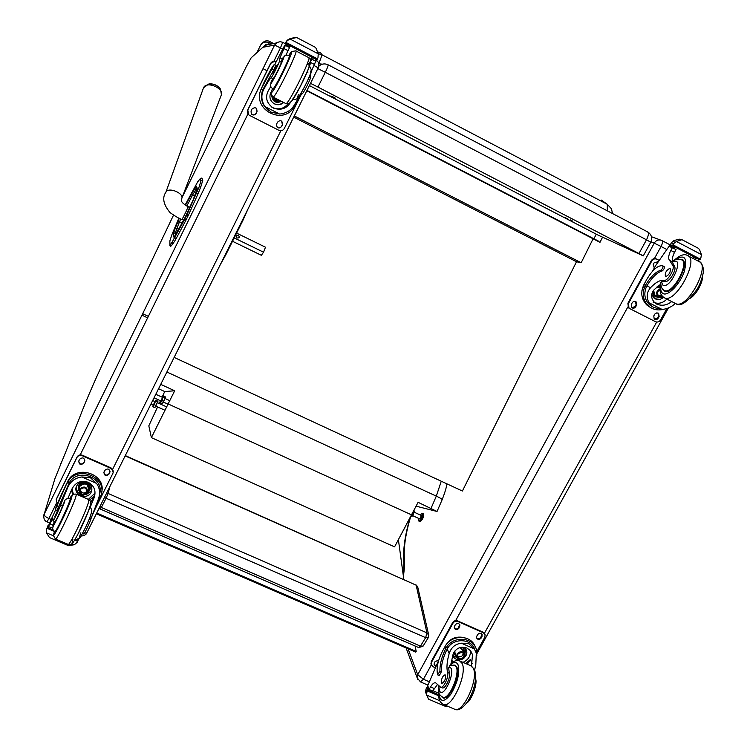 <?xml version="1.0" encoding="UTF-8"?>
<svg xmlns="http://www.w3.org/2000/svg" width="747" height="747" viewBox="0 0 747 747"><rect width="100%" height="100%" fill="white"/><g stroke="black" fill="none" stroke-linecap="round" stroke-linejoin="round"><path stroke-width="1.12" d="M405.537 526.271L401.746 533.386M160.726 384.378L174.677 390.774L151.389 437.639L148.821 425.827L157.589 406.928M159.186 403.501L160.465 400.747M162.118 397.18L164.723 391.549L174.677 390.774M158.56 388.729L164.723 391.549M151.389 437.639L394.575 546.851L418.105 502.32L437.032 511.471L416.219 506.205M437.07 511.406L442.14 499.706C442.373 499.257 440.431 498.062 436.323 496.129L431.075 508.259M166.88 372.015L436.323 496.129L441.253 481.217M411.606 514.879L168.178 403.959M153.359 405.005L154.965 401.578M153.2 404.939L152.827 406.303L153.387 405.63L154.806 402.82L155.647 400.523L154.797 401.503M157.916 401.456L154.974 407.479M152.939 406.826L154.778 407.657L157.906 401.251L155.852 400.121L154.265 404.622L152.939 406.826L152.808 406.228M155.778 401.214L157.608 402.054M154.265 404.622L156.104 405.462M160.894 400.943L162.557 397.376M160.717 400.859L160.344 402.288L160.941 401.578L162.416 398.665L163.276 396.274L162.379 397.301M165.638 397.264L162.594 403.492M160.465 402.829L162.37 403.697L165.619 397.049L163.481 395.863L161.856 400.532L160.465 402.829L160.316 402.203M163.425 396.993L165.33 397.862M161.856 400.532L163.77 401.4M418.712 520.808L419.086 521.303C421.915 519.146 423.054 516.466 422.503 513.273L421.98 513.348M420.374 515.019L421.99 513.348C424.716 512.349 420.113 523.199 418.768 520.939L418.852 518.474M422.597 513.31L423.381 513.787C423.558 516.765 422.457 519.361 420.085 521.546L419.599 521.537M420.225 521.49L420.57 521.341C422.718 519.352 423.717 517.008 423.558 514.3L423.521 514.207M413.633 511.2L414.286 511.499L413.026 515L414.286 511.499L414.034 510.453M410.626 516.728L412.316 516.084M411.849 514.459L413.026 515M99.883 506.671L101.331 507.474L106.093 498.23L104.533 497.334M106.634 493.104L108.11 493.45L109.809 486.727M428.199 637.807L423.119 646.071L420.43 646.146L425.65 637.658L106.093 498.23L108.11 493.45L426.948 632.858L425.65 637.658L428.208 637.798L428.787 635.398L426.948 632.858L416.126 585.172L417.862 587.581L428.573 634.436M100.154 509.277L101.331 507.474L420.43 646.146L418.619 647.546M125.3 455.595L416.126 585.172L125.151 455.885M596.246 234.166L593.94 238.797L599.99 242.345L306.802 90.789M600 242.327L602.474 237.35M593.94 238.797L306.98 90.434M593.099 238.779L581.175 262.739L576.507 261.758L462.402 491.022L174.144 357.411M581.175 262.739L294.299 115.916M576.507 261.758L293.711 117.102M328.157 64.83L647.546 231.859C648.956 232.915 648.601 235.566 646.491 239.796L650.758 242.233C652.523 238.153 651.627 234.81 648.097 232.177M318.745 66.315C321.555 63.756 324.674 63.252 328.101 64.802C328.409 65.306 327.475 67.809 325.29 72.3L646.491 239.796L638.984 253.513L643.288 255.876L598.076 235.109L309.398 85.578M317.83 68.621L325.29 72.3L317.933 87.063L638.984 253.513M330.491 96.046L333.377 97.54L330.491 96.046M565.077 217.582L567.813 218.992L565.077 217.582M570.185 219.842L572.958 221.271L570.185 219.842M332.527 96.699L335.459 98.221L332.527 96.699M310.509 83.347L317.933 87.063M403.819 579.373L398.394 539.67M96.354 513.768L415.78 652.131L416.21 651.431L96.736 512.993M416.21 651.431L415.099 646.024M200.934 180.97L202.764 180.354L202.007 178.122L200.215 178.729L200.934 180.97L199.104 186.965L186.918 214.8L172.127 242.159C170.652 244.474 169.914 245.268 169.896 244.512L169.868 240.889L171.969 234.521L178.897 218.077M313.964 65.437L318.203 67.874L86.969 532.62L84.243 533.339M49.526 522.919L47.014 521.836L48.919 518.493C45.707 517.064 44.129 515.635 44.194 514.197L43.662 516.065M44.176 514.216L54.876 478.762L77.744 422.326M60.666 463.299L60.479 463.775M403.427 576.525L404.435 567.599L403.828 569.345M420.374 681.871L423.437 679.266L417.713 674.7L408.058 648.788M450.039 665.586L448.658 667.659L449.292 673.224L447.584 672.487C446.398 667.734 446.93 661.403 449.18 653.494C451.188 647.434 455.25 643.998 461.357 643.195L468.313 643.382L474.364 648.891L461.357 643.195M474.364 648.891L476.315 653.121L475.783 665.073L474.644 669.788M471.506 666.063L472.487 654.643L470.423 650.637L466.875 647.994C460.199 645.978 455.521 648.34 452.813 655.072L450.777 665.334M475.045 646.444C470.974 634.483 450.973 634.492 445.035 646.519L442.644 650.861C437.733 660.637 436.08 668.612 437.677 674.774L439.946 671.217C439.75 664.326 441.72 656.716 445.847 648.387L445.035 646.519M437.938 675.045L439.301 675.633L441.318 671.805C441.113 664.914 443.074 657.304 447.201 648.975L447.836 647.892L446.482 647.294L445.847 648.387M446.482 647.294C453.494 635.417 473.822 637.219 476.474 649.899L476.791 655.614M437.219 684.85L432.737 691.04L429.105 689.49L428.899 690.331L427.452 686.269L438.704 660.245M439.796 700.714L426.677 695.112L426.444 693.655L427.667 690.051L426.696 687.585L425.426 690.938L426.817 695.728M426.677 695.112L428.517 699.145M445.315 706.307L448.648 706.671M447.836 647.892C454.027 637.621 471.525 638.638 474.7 649.404M467.277 664.195L470.33 659.564L465.717 663.513M452.551 662.328L451.375 661.076M470.339 650.544C470.797 655.941 468.35 659.872 463.009 662.337M453.429 661.739L451.524 660.311M464.12 647.229L466.67 650.861L466.856 652.42L466.063 655.53L464.335 657.715M460.124 659.648C456.52 659.937 454.036 658.555 452.682 655.511M465.755 648.835L464.914 654.12M457.033 657.733L452.757 655.268M438.61 693.151L432.915 690.714M447.584 672.487C449.078 676.735 443.485 688.538 440.618 687.175L435.716 682.889M442.252 687.875L440.534 687.137M429.105 689.49L430.543 686.96C432.401 683.897 434.044 682.506 435.482 682.786M428.899 690.331L429.59 690.807M432.737 691.04L431.589 691.666M427.508 686.67L427.788 687.417M444.754 647.014C449.115 638.676 455.847 635.604 464.961 637.817M431.206 664.681L431.252 661.571L452.645 622.596C453.877 620.785 455.521 620.215 457.556 620.878L483.02 632.111L484.71 633.886M434.941 667.566L433.017 666.744L431.159 664.457L431.523 662.253L452.943 623.241C454.176 621.42 455.819 620.85 457.864 621.513L483.346 632.765L485.111 634.763L484.794 637.275L476.819 651.673M476.782 636.173L477.641 634.614C479.415 632.737 480.947 632.802 482.226 634.81L481.143 638.087C479.35 639.964 477.819 639.89 476.549 637.873L476.782 636.173M454.465 626.341L455.325 624.781C457.155 622.877 458.695 622.97 459.956 625.052L458.863 628.283C457.024 630.179 455.483 630.085 454.232 627.984L454.465 626.341M435.604 666.165L434.082 664.513L434.334 662.991L435.193 661.44L438.676 660.311M481.88 634.119L480.816 637.434C479.462 639.077 478.052 639.236 476.567 637.91M459.629 624.343L458.555 627.639C457.173 629.31 455.735 629.45 454.241 628.059M435.875 665.586L434.091 664.55M457.397 655.997C460.516 657.556 462.496 656.641 463.364 653.261M457.808 654.325L457.472 656.557C460.666 659.946 462.907 659.33 464.204 654.699C462.477 651.832 460.348 651.701 457.808 654.325M457.622 654.344C457.566 659.377 459.75 660.329 464.186 657.211C464.251 652.178 462.057 651.225 457.622 654.344M457.388 654.251C457.332 659.62 459.676 660.637 464.419 657.313C464.485 651.935 462.141 650.917 457.388 654.251M457.08 654.008L456.66 656.772C457.603 661.814 466.427 659.386 465.017 654.475C462.869 650.908 460.217 650.758 457.08 654.008M453.158 665.157L454.932 665.119L456.809 667.034C460.946 674.616 449.143 700.854 442.924 697.875L441.206 696.288M449.292 673.224C450.796 677.482 445.203 689.276 442.336 687.912L440.973 687.352M441.384 682.926L441.888 683.477C445.063 681.227 446.136 678.313 445.109 674.737C442.532 676.035 441.29 678.771 441.384 682.926M301.069 93.198L302.199 93.786C300.873 94.486 298.286 98.156 294.449 104.813C291.367 110.201 286.437 113.283 279.658 114.067L271.068 112.115L264.737 106.438L279.658 114.067M264.737 106.438C261.245 100.397 260.955 94.626 263.868 89.108C267.585 82.347 270.003 78.556 271.114 77.744L273.085 78.762C273.906 78.603 280.723 65.101 281.358 62.346L279.387 61.319C278.724 64.074 271.917 77.585 271.114 77.744M270.694 86.587L268.042 91.255C265.017 97.838 266.772 103.441 273.318 108.054C280.769 110.603 286.437 108.81 290.303 102.684L290.303 102.684M293.674 106.037L294.383 106.401L299.622 96.559M294.383 106.401C283.804 126.14 251.814 109.893 261.058 89.295L262.617 90.098L273.691 69.985L275.951 65.297L274.298 64.485C272.739 65.876 269.284 71.936 263.943 82.646L261.058 89.295M274.7 64.644L284.71 45.287L287.959 44.54L284.71 45.287M290.153 45.856L289.322 47.425M310.481 61.917L312.526 57.379L310.435 60.012M279.387 61.319L280.013 57.752L285.429 45.259M318.241 53.812L316.074 48.266L314.832 47.042L296.736 37.546L289.808 38.909L318.241 53.812L317.979 57.752L317.008 59.648L285.821 43.345L286.25 42.551L317.456 58.873M268.668 110.631C262.02 105.196 260.003 98.352 262.617 90.098M261.655 87.978L274.373 64.475M287.548 44.559L289.855 45.763L289.192 46.818L285.643 44.969M285.363 45.362L289.547 47.547L285.905 55.185M287.875 103.992C283.627 108.885 278.528 110.08 272.58 107.559L271.731 107.082M283.729 102.498C280.909 104.925 277.8 105.374 274.41 103.861C270.302 101.256 269.032 97.624 270.582 92.973L271.46 91.433M283.374 102.311C280.573 104.729 277.473 105.178 274.093 103.674L273.719 103.469M310.36 59.723L311.779 57.108L290.312 45.884L289.453 47.5M315.57 59.144L285.391 43.363L286.297 41.459L289.808 38.909M294.916 37.406L289.248 38.965L286.297 41.459M286.783 41.421L286.25 42.551M285.391 43.363L290.312 45.884M302.199 93.786C303.226 93.739 310.098 80.349 310.547 77.501L310.836 73.785C310.705 72.814 311.91 69.714 314.431 64.466L316.093 60.19L314.814 58.583L312.535 57.388M309.267 76.848L310.547 77.501M301.125 94.664L284.318 128.484C283.001 130.594 281.18 131.201 278.874 130.305L249.694 115.477C247.584 114.123 246.968 112.274 247.845 109.921L270.974 62.963C272.384 61.179 274.13 60.731 276.213 61.609L276.231 61.618M256.202 108.166L257.005 111.676L256.09 113.535C252.803 115.944 251.123 115.085 251.057 110.967L252.019 109.006C255.315 106.746 256.977 107.633 257.005 111.676L255.997 113.451C254.802 115.187 253.326 115.458 251.59 114.254M282.515 124.684L281.6 126.523C278.724 128.914 276.988 128.241 276.399 124.516L277.52 122.144C280.302 119.753 282.049 120.379 282.749 124.002L281.479 126.43C280.368 128.073 278.958 128.391 277.258 127.373M273.673 65.082L274.999 64.055M248.574 114.636L247.771 109.837L270.591 63.42L274.821 61.179M281.61 121.089L282.394 124.59M276.539 100.033L279.359 100.257M274.887 97.96C275.858 100.089 277.464 100.92 279.723 100.443M274.504 97.764C275.55 100.425 277.436 101.387 280.153 100.658M274.168 97.586C275.269 100.705 277.38 101.788 280.489 100.836M273.785 97.39C274.933 101.013 277.286 102.218 280.825 101.004M272.804 89.743L272.898 89.743C274.747 90.07 292.665 53.448 289.864 55.063L289.378 55.465M282.133 59.106L281.358 62.346M271.254 81.162L273.085 78.762M277.426 64.587L272.888 73.85L277.426 64.587M65.101 500.004L62.468 506.064L60.526 505.224L67.809 487.259C70.657 481.199 75.344 477.772 81.862 476.978L90.294 477.622L96.568 483.412L81.862 476.978M96.568 483.412C99.911 488.295 100.462 493.674 98.202 499.556L91.078 518.427L89.733 517.848M90.07 507.577L93.982 498.146C96.391 491.134 94.467 485.849 88.211 482.282C80.891 480.032 75.438 482.338 71.852 489.192L67.893 498.417M101.564 492.609C106.989 473.906 75.708 463.672 67.613 481.638L65.204 486.54C60.143 496.988 56.781 504.767 55.138 509.884L67.529 481.815M55.119 510.052L56.669 510.715L58.686 506.587L69.303 482.758L67.772 482.086L67.137 483.253M67.772 482.086C77.539 463.906 109.081 477.819 100.556 496.391L99.267 495.831M91.199 517.951L100.556 496.391M49.181 523.946L55.465 510.201M78.631 538.989L76.549 539.922M53.597 535.851L46.519 532.835L46.613 529.231L48.032 525.468L48.667 525.739M46.519 532.835L49.442 537.532M68.416 545.618L74.383 544.722L71.908 543.667M69.303 482.758C77.791 467.155 105.178 477.856 99.482 494.421M90.592 502.964L94.365 495.663L89.668 500.21M72.543 494.719L71.619 489.715M95.046 493.085L88.361 499.388M73.355 494.15L72.001 488.855M87.306 482.226C91.367 484.458 92.703 487.688 91.283 491.899C87.623 501.004 72.067 494.635 76.689 485.905C79.154 481.936 82.693 480.713 87.306 482.226M91.872 489.715L91.479 490.695L86.045 494.813M79.499 493.487C77.156 491.703 76.129 489.406 76.399 486.586M48.032 525.468L46.613 529.231M78.239 539.651L77.193 542.303L74.383 544.722M60.526 505.224C59.527 508.632 53.513 521.173 53.046 520.827L52.925 518.455M83.281 533.844L83.627 533.956C84.299 534.385 90.284 521.901 91.078 518.427M52.626 528.092L48.415 526.56L52.888 518.437M48.415 526.56L48.928 528.11L49.647 528.269M52.514 528.316L51.907 529.24M57.192 504.234L56.268 499.285L77.072 456.977C78.314 455.054 80.069 454.465 82.329 455.222L111.06 467.911L113.236 472.113M56.118 499.818L76.941 457.463C78.192 455.53 79.948 454.951 82.207 455.707L110.976 468.406C112.956 469.49 113.619 471.077 112.974 473.15L92.833 513.675M104.001 472.02L104.832 470.33C107.857 468.07 109.52 468.752 109.818 472.375L108.922 474.196C105.887 476.455 104.225 475.764 103.945 472.132L104.001 472.02M78.809 460.936L79.658 459.209C82.796 456.968 84.448 457.706 84.607 461.422L83.776 463.121C80.639 465.39 78.986 464.662 78.809 460.936M110.014 471.581L109.015 473.691C106.55 475.895 104.832 475.465 103.842 472.412M84.841 460.666L83.888 462.626C81.311 464.867 79.584 464.373 78.706 461.17M80.05 489.612C81.647 493.599 84.037 494.084 87.24 491.059M80.032 489.649L80.004 489.696C80.359 494.841 82.674 495.793 86.932 492.544C86.587 487.474 84.28 486.512 80.032 489.649M79.724 489.63C80.013 495.121 82.487 496.204 87.147 492.861C86.857 487.361 84.383 486.288 79.724 489.63M79.462 489.518C79.78 495.392 82.422 496.54 87.399 492.973C87.1 487.1 84.448 485.942 79.462 489.518M79.201 489.285L79.182 489.341C79.612 495.737 82.478 496.914 87.772 492.871C87.334 486.596 84.476 485.401 79.201 489.285M70.115 498.772L70.601 498.361L70.573 499.528C69.359 505.149 56.193 532.863 55.11 532.06L55.026 531.388M62.468 506.064C61.478 509.473 55.465 522.013 54.979 521.658M54.727 516.691L58.845 508.035L54.727 516.691M675.353 303.487C671.562 306.942 667.174 308.941 662.178 309.482L653.793 307.493L651.477 305.868L649.04 302.778L662.178 309.482M649.04 302.778C646.146 297.297 646.65 292.282 650.553 287.707C655.754 282.254 660.189 279.826 663.859 280.414L665.586 281.311C669.041 282.543 676.558 270.507 674.718 266.651L672.982 265.755C674.812 269.602 667.295 281.647 663.859 280.414M660.74 284.112L654.223 289.593C650.572 294.057 650.786 298.473 654.867 302.843L656.8 304.132C661.982 306.186 666.95 305.327 671.684 301.555M663.215 309.389C657.668 310.668 652.794 309.575 648.601 306.111C643.083 300.668 641.85 294.085 644.913 286.344L645.539 285.139C650.637 276.707 655.698 271.759 660.703 270.274C662.57 268.883 663.271 267.417 662.794 265.857L662.468 265.736C657.668 265.306 652.402 269.938 646.65 279.611L644.035 284.374C640.244 292.441 641.271 299.407 647.107 305.28L650.497 307.521M652.561 271.18L655.549 265.745L669.051 246.333L676.044 249.489L674.504 252.374C672.589 256.212 671.945 259.19 672.58 261.31M674.354 246.725L673.29 248.051M695.606 259.76L695.821 257.79L693.888 256.996M669.779 245.707L672.328 245.726L674.42 246.818L673.262 247.528L669.779 245.707M698.482 259.256L670.423 244.671L671.273 242.878L673.981 240.515L679.546 239.18L681.955 239.684L676.437 241.468L701.414 254.559L700.845 258.088L699.771 259.779L672.356 245.446L672.963 244.811L700.387 259.153M701.414 254.559L699.435 249.386L697.866 248.032L681.992 239.703M652.869 306.961L649.722 304.907C644.717 300.014 643.569 294.057 646.286 287.044L646.902 285.84C652.01 277.417 657.071 272.468 662.085 270.984C663.952 269.602 664.653 268.136 664.186 266.576L662.832 265.876M651.375 306.13L652.215 306.503M666.884 299.089C662.757 303.273 658.163 304.29 653.121 302.152M663.56 297.353C660.862 299.622 658.004 300.089 654.988 298.753L651.664 294.888M660.675 297.558L654.167 298.249M692.842 258.313L693.954 256.921L675.083 247.052L674.009 248.424M671.273 242.878L673.43 243.737L676.437 241.468M662.29 302.404L656.66 304.066M673.43 243.737L672.963 244.811M672.319 247.668L670.834 250.45C668.444 255.39 668.033 258.686 669.583 260.339L672.982 265.755M699.267 261.618L698.025 258.938L695.877 257.818M651.608 305.99L650.665 305.654M641.934 290.574L645.053 282.515M666.866 308.548L660.544 319.949C659.227 321.892 657.537 322.471 655.483 321.686L629.768 308.623L629.002 308.091L628.395 303.59L651.795 260.974C653.13 258.994 654.83 258.415 656.912 259.218L659.003 260.311M636.631 305.065L635.697 306.756C634.53 308.334 633.195 308.614 631.682 307.605L631.262 304.505L632.186 302.806C633.335 301.246 634.661 300.957 636.173 301.937L636.631 305.065L636.099 304.767L635.174 306.466L631.841 307.736M659.115 316.523L658.182 318.203C657.033 319.753 655.717 320.043 654.213 319.072L653.774 315.962L654.895 313.992L656.865 312.834L658.649 313.385L659.115 316.523L658.565 316.214L657.631 317.895L654.335 319.174M654.297 268.033L653.242 264.475L654.185 262.757L658.051 261.777M629.254 308.324L628.488 307.792L627.882 303.291L651.244 260.722C652.579 258.751 654.288 258.173 656.361 258.976L656.538 259.06M635.501 301.517L636.099 304.767M657.986 312.984L658.565 316.214M657.295 261.394L657.93 261.964M658.462 295.775L661.422 295M660.087 289.696C657.239 291.405 656.772 293.496 658.667 295.952L662.374 296.307M660.077 289.481C654.96 291.181 657.892 299.23 662.654 296.596M660.077 289.201C654.475 290.975 657.705 299.762 662.85 296.783M660.077 288.809C656.37 290.844 655.717 293.459 658.098 296.643L663 296.914M662.869 289.313L664.886 291.321C673.421 295.112 691.208 261.403 681.722 259.34L679.826 259.256M666.38 291.461L664.821 290.658C673.084 294.327 690.321 261.674 681.143 259.676C678.173 258.583 675.139 259.265 672.048 261.702L674.718 266.651M660.712 282.908L661.45 281.768L665.586 281.311M670.096 268.266L670.012 268.238C666.128 270.321 664.634 273.169 665.521 276.773C669.312 274.812 670.834 271.973 670.096 268.266M225.249 254.699L225.93 254.531L242.85 220.524L242.467 220.085M221.42 94.701L220.514 89.173C217.75 85.335 213.894 83.58 208.955 83.907L203.539 87.744C206.751 80.368 225.267 88.809 221.047 95.681L181.82 198.272M234.437 238.022L263.56 252.206L265.484 247.21L236.808 233.213M239.292 237.397L239.255 237.481C237.425 238.564 236.397 238.004 236.173 235.791C237.938 234.689 238.975 235.221 239.292 237.397M232.756 241.384L261.347 255.297L263.56 252.206M260.47 45.446L260.488 45.408C262.094 42.271 265.045 41.346 269.331 42.644L269.723 41.515C266.455 39.815 263.383 41.113 260.488 45.408L256.669 53.065M419.683 518.848C420.757 518.969 421.411 517.83 421.653 515.43L421.205 515.393M414.193 512.199L421.383 515.523L419.786 518.922L412.671 515.654M601.316 200.075L607.32 204.323L611.457 208.805L612.521 213.549M318.81 63.784L322.078 54.83L607.32 204.323L607.274 210.803M318.213 53.653L322.078 54.83L320.631 52.916L317.811 51.954M322.387 64.177L318.754 63.775M175.47 234.819L184.742 218.133L193.174 199.832L197.208 188.589L196.573 186.19L197.077 188.067L196.209 186.386L194.706 188.477L195.509 190.28L197.087 188.132M196.573 186.19L191.802 193.221L192.595 195.023L195.509 190.28L196.657 190.849M194.715 188.449L185.601 204.995L186.927 205.77L192.595 195.023L194.668 196.031M191.811 193.202L185.601 204.995M186.806 206.023L189.962 207.255M174.621 236.127L175.293 235.109M177.683 222.148L175.003 228.843L179.317 218.273L177.674 222.158L179.532 221.775L180.737 218.908M175.554 234.689L175.47 232.775L173.528 233.372L173.593 236.939M174.406 236.425L173.64 236.855L173.528 233.372L175.003 228.843L176.862 228.479L179.532 221.775L182.259 223.101M176.46 233.251L175.47 232.775L176.862 228.479L178.832 229.432M174.994 228.853L173.491 233.447M185.135 204.995L197.675 181.857L200.271 178.636L201.83 178.038L200.271 178.626L200.99 180.895M186.918 214.8L188.207 215.566L186.124 219.833L184.836 219.067L199.104 186.965M175.013 237.583L175.76 239.329L186.124 219.833M184.836 219.067L172.118 242.187L172.865 243.886L175.76 239.329M188.207 215.566L198.244 193.333L196.461 193.697M170.549 246.501L172.865 243.886M198.244 193.333L200.878 186.582L199.104 186.946L200.99 180.867M200.878 186.582L202.764 180.354M196.34 187.161L196.685 186.591M315.944 59.723L318.119 62.029C319.613 67.958 317.671 68.154 318.287 67.697L318.222 67.846M280.853 130.734L112.676 469.228M77.94 421.85L82.852 409.253C88.958 393.884 97.624 374.303 108.838 350.502L173.509 215.192M182.24 197.171L246.183 66.866L251.169 57.79L264.998 45.352C264.97 44.643 266.511 44.316 269.611 44.372M263.532 47.182L274.607 45.044L277.072 42.42L280.377 41.673L282.73 42.346L280.424 47.929L282.683 49.115M274.607 45.044L280.424 47.929L273.925 61.151M51.132 519.445L48.919 518.493L56.37 503.347M80.209 454.895L247.976 113.889M264.998 45.352L276.259 42.971L274.579 45.119L44.194 514.179M286.531 44.325L282.758 42.364M656.697 322.041L484.411 633.297M417.694 679.322L417.153 677.818L417.713 674.7M428.974 681.647L423.437 679.266L431.29 664.961M455.651 620.598L627.844 306.97M654.4 258.602L661.058 246.491L654.241 243.158L417.76 674.672M666.669 249.423L661.058 246.491C662.654 243.279 662.897 241.281 661.767 240.487C658.714 239.283 656.202 240.151 654.251 243.074L654.241 243.158M650.954 241.841L654.251 243.074M660.525 240.039L651.459 236.724M403.641 555.675L404.211 553.452C404.267 543.05 406.415 530.809 410.654 516.737M404.435 567.599L404.211 553.452M671.226 245.436L661.973 240.59M425.426 690.938L426.444 693.655M441.318 671.805L439.946 671.217M470.33 659.564L472.169 663.504M425.846 689.079L426.854 691.759M428.096 688.23L426.761 687.651M438.601 694.729L431.953 691.881M429.002 690.62L427.667 690.051M434.166 688.51L430.543 686.96M427.601 685.326L429.151 689.406M438.648 695.765L427.415 690.966M447.201 648.975L449.18 653.494M452.943 623.241L452.645 622.596M457.864 621.513L457.556 620.878M481.143 638.087L480.816 637.434M482.002 636.537L481.675 635.884M458.863 628.283L458.555 627.639M459.722 626.714L459.414 626.07M431.523 662.253L431.252 661.571M483.346 632.765L483.02 632.111M454.914 650.954L454.867 652.775L456.66 656.772M464.429 653.205L463.168 650.488L459.61 647.658M454.54 651.449L455.707 654.633M463.439 651.076L460.311 647.453M453.803 652.626L456.296 655.959M464.055 652.392C464.513 650.114 463.747 648.387 461.758 647.201M453.625 652.971L456.38 656.146L453.625 652.971M464.139 652.589L464.242 649.955L462.244 647.163M450.871 664.4C454.167 661.702 456.566 661.833 458.051 664.793C460.003 672.907 457.612 682.693 450.889 694.15C443.802 702.89 439.824 702.451 438.975 692.842C438.993 694.103 440.272 695.569 442.784 697.222L442.327 697.026M460.199 661.114L470.657 665.67L473.224 668.22C479.051 678.295 463.327 713.404 454.802 709.295L454.223 709.052M450.973 663.625C453.774 660.918 456.65 659.993 459.592 660.852L462.094 663.373C467.725 673.383 451.944 708.548 443.606 704.524L442.943 704.225M448.658 667.659C458.079 665.577 443.737 701.031 439.357 690.573L438.909 686.409M449.685 665.736C450.282 665.11 451.86 665.026 454.428 665.484C462.421 667.015 450.217 700.481 442.784 697.222L444.4 697.913M284.588 45.492L285.307 45.464M272.123 69.172L273.691 69.985M287.866 39.74L288.361 39.694M307.232 71.908L307.913 72.263M280.013 57.752L282.254 58.92M283.823 48.499L288.006 50.675M310.472 62.403L314.431 64.466M311.826 59.181L315.972 61.347M263.205 88.772L263.868 89.108M272.898 96.923L275.895 100.742L273.131 97.054C275.634 97.596 299.584 48.676 295.747 50.843L291.741 51.543L288.884 55.25C300.126 37.695 274.028 93.478 271.478 92.432L272.319 88.725L271.45 92.497C270.666 93.198 271.226 94.72 273.131 97.054L285.97 103.646C288.781 104.347 312.732 55.558 308.586 57.547L295.98 50.964M272.842 96.895C273.318 99.426 274.793 100.92 277.286 101.387M271.945 96.064C273.01 101.601 276.11 103.319 281.255 101.219M271.712 95.7C272.646 101.76 275.904 103.646 281.479 101.34C275.951 103.693 272.692 101.807 271.712 95.7M290.34 102.115C293.235 103.618 318.801 49.013 307.969 64.503M285.718 103.516L288.986 103.674L292.058 100.612L300.21 86.661L308.399 69.088L310.509 61.17C310.873 60.339 310.322 59.19 308.866 57.706M282.03 59.265C289.304 47.715 272.468 83.701 270.816 83.225L271.432 80.676M273.402 89.332L272.804 89.014C270.797 86.969 270.012 85.578 270.461 84.841L278.22 70.489L284.243 56.296C285.195 55.241 286.857 54.942 289.229 55.418C291.937 53.849 274.588 89.323 272.804 89.014L272.636 88.93M298.408 94.589C293.851 107.932 312.937 72.216 310.752 71.441M292.404 99.099C294.411 99.64 311.144 65.885 308.969 65.652M58.686 506.587L57.136 505.924M94.365 495.663L93.739 498.735M48.658 525.776L48.032 525.505M78.061 540.492L77.1 540.081M53.214 529.866L51.954 529.324M48.62 527.896L47.481 527.41M53.009 525.178L49.778 523.796M49.377 523.236L48.462 526.467M77.669 541.407L74.663 540.118M54.494 531.49L47.08 528.325M68.668 483.925L67.734 487.408M76.922 457.519L77.044 457.033M82.207 455.707L82.329 455.222M108.922 474.196L109.015 473.691M109.762 472.506L109.846 472.001M83.776 463.121L83.888 462.626M110.976 468.406L111.06 467.911M88.146 491.143L88.445 489.771C88.006 483.533 85.177 482.347 79.938 486.213L79.182 489.341M88.295 490.462C92.114 485.27 82.394 480.228 79.742 486.036L79.341 488.65M88.071 491.928C94.664 486.344 82.646 478.099 78.986 485.709L78.911 490.069M89.696 490.088L88.006 492.217L89.696 490.088C92.908 483.692 81.694 478.995 78.79 485.531L78.846 490.359L78.874 485.13M69.676 498.604C71.581 495.429 72.282 494.925 71.777 497.091C69.518 506.69 48.714 547.934 54.606 531.182L53.597 535.86L55.399 538.942M90.331 505.14C88.604 514.534 68.126 554.993 72.889 539.651M76.25 494.122L88.66 499.519L88.744 501.078C87.502 508.567 69.929 545.646 68.201 544.404L68.08 544.358M69.676 498.594L73.243 494.215L76.129 494.066L76.129 495.597C74.635 502.992 56.996 540.137 55.511 538.998L68.201 544.404C70.47 544.759 71.796 544.423 72.179 543.405C72.478 543.863 74.933 539.792 79.537 531.164C82.291 525.72 88.071 512.909 90.387 505.028C91.246 502.563 90.714 500.751 88.8 499.584M80.863 532.798C74.905 548.812 89.64 521.061 91.218 513.273M77.352 535.403L88.062 512.031M64.205 501.19C68.098 496.307 50.843 533.218 53.056 525.029L54.344 521.415M55.605 531.631L54.998 531.378C52.131 530.603 51.945 528.157 54.428 524.02L63.691 504.244L64.942 500.219C65.615 498.968 67.305 498.473 70.003 498.725C72.207 497.614 56.389 532.06 54.998 531.378L54.914 531.341M645.539 285.139L644.035 284.374M679.546 239.18L681.18 239.806M644.913 286.344L646.286 287.044M660.703 270.274L662.085 270.984M672.786 241.281L674.971 242.149M670.423 244.671L674.672 246.883M693.926 256.959L694.43 257.22M669.583 260.339L672.113 261.655M670.834 250.45L674.504 252.374M646.902 285.84L650.553 287.707M635.697 306.756L635.174 306.466M658.182 318.203L657.631 317.895M651.795 260.974L651.244 260.722M628.395 303.59L627.882 303.291M660.143 287.53L656.641 287.212M653.597 290.322L654.839 294.944L658.098 296.643M660.171 287.278L657.117 286.792M653.121 290.975C652.953 293.795 654.213 295.476 656.893 296.008M661.459 287.221L658.182 285.905M652.318 292.46C653.037 295.588 654.998 297.017 658.219 296.746M660.292 286.157L658.499 285.653M652.112 292.992L653.849 295.84L658.406 296.867M660.862 285.167C660.283 289.603 661.03 292.413 663.103 293.599C668.042 296.466 679.854 284.355 684.243 271.656C687.754 257.715 684.71 253.784 675.129 259.853M663.504 297.306L664.811 298.025C676.212 303.161 699.986 258.154 687.268 255.409C684.327 253.55 679.845 255.25 673.813 260.516M674.914 303.207L676.082 303.805C687.716 309.062 711.48 264.167 698.529 261.291L688.463 256.025M672.449 262.262C685.401 254.652 671.31 289.182 663.028 285.27L661.45 281.768M660.731 282.385C660.843 286.587 661.879 289.164 663.831 290.116L663.906 290.163M220.29 264.662L225.883 254.615M242.868 220.477L248.191 208.6M203.203 88.669L165.881 192.222C161.996 197.768 163.388 204.575 170.083 212.634C175.918 216.714 179.85 218.974 181.876 219.403L181.932 219.357C182.763 218.731 188.767 206.116 187.973 206.667C182.613 203.614 180.466 201.064 181.54 199.001C185.013 193.604 168.467 186.414 165.881 192.222L165.619 192.959M266.987 70.75L262.991 68.687M148.354 316.364L142.658 313.703M268.649 44.204L269.331 42.644L271.768 43.914M446.939 483.851C446.398 487.614 444.82 492.861 442.196 499.566M154.041 397.824L161.044 401.008M163.574 402.166L168.056 404.202M155.796 394.295L162.706 397.451M165.246 398.599L169.821 400.691M150.997 403.94L153.499 405.07M155.936 406.181L165.012 410.299M152.687 400.541L155.105 401.643M157.533 402.745L166.702 406.919M419.693 521.574L419.086 521.303M98.987 508.464L418.703 647.584L422.989 646.276M417.657 586.694L415.864 584.724M598.721 241.234L594.444 239.031M308.548 54.214L307.773 54.82M643.298 255.847L650.758 242.233M172.118 242.187C168.514 247.565 170.073 244.316 170.736 246.603M80.984 536.103C84.215 535.73 86.166 534.656 86.839 532.891M47.014 521.836C42.056 520.173 44.297 512.395 44.194 514.197L274.579 45.119M668.434 307.941L476.941 653.606M403.903 568.663L403.203 574.863M406.097 647.938L417.153 677.818L420.505 681.927L427.714 685.018M403.856 568.943L403.641 554.816C403.753 544.124 405.91 531.743 410.122 517.68M426.63 694.915L425.51 691.927M428.423 699.108L445.548 706.41M470.834 651.169L472.487 654.643M465.792 648.984L466.67 650.861M426.714 687.585L428.078 688.174M440.618 687.175L442.336 687.912M440.3 687.063L442.009 687.8M429.161 690.76L431.785 691.881M481.899 634.156L482.226 634.81M459.648 624.408L459.956 625.052M430.879 663.775L431.159 664.457M464.204 654.699L463.738 653.681M464.148 652.598L464.242 649.955M438.685 691.75C438.33 700.649 439.992 702.124 443.606 704.524L454.802 709.295C458.2 710.985 462.393 708.558 467.37 702.012C472.664 693.533 475.465 684.794 475.792 675.802L474.709 669.938L471.376 665.988M475.68 679.07C477.622 684.747 470.955 701.059 466.604 703.076M456.454 666.361L454.858 665.67M438.545 686.157L438.975 692.824M271.525 112.349L270.638 111.891M287.063 40.926L286.587 40.964M289.845 45.763L287.492 44.531M289.995 55.81L289.397 55.502M309.529 66.081L311.21 69.462L310.855 72.412C308.894 78.874 301.648 93.114 298.361 97.185C297.651 98.912 295.849 99.631 292.955 99.332M67.613 481.638L67.23 483.066M49.265 537.457L68.612 545.702M94.972 493.263L93.982 498.146M91.592 490.434L91.283 491.899M52.972 520.827L54.914 521.667M82.497 533.507L83.543 533.946M48.928 528.11L51.898 529.38M68.724 483.795L67.809 487.259M77.072 456.977L76.941 457.463M109.912 471.871L109.818 472.375M86.932 492.544L87.24 491.152M89.743 507.344C91.349 507.951 91.862 509.874 91.293 513.105C88.688 522.685 79.471 539.577 79.126 538.54L74.849 539.829M70.685 499.024L70.087 498.763M647.107 305.28L648.601 306.111M654.251 307.717L653.476 307.325M674.401 246.809L672.328 245.726M649.722 304.907L651.477 305.868M635.65 301.648L636.173 301.937M658.107 313.086L658.649 313.385M657.435 261.487L657.986 261.739M628.488 307.792L629.002 308.091M653.354 295.579L658.415 296.876M681.722 259.34L682.609 259.797M699.92 262.057C702.143 263.84 703.301 266.66 703.375 270.535C703.739 272.627 701.097 282.73 697.138 289.229C687.464 302.143 680.452 306.998 676.082 303.805L663.709 297.446C661.693 295.373 658.826 293.786 660.647 284.168M683.542 260.927L681.992 260.115M702.544 276.539C702.656 279.723 701.181 284.093 698.09 289.64C694.943 294.318 692.329 297.166 690.265 298.202M220.253 264.737L225.93 254.531L248.219 208.534M218.544 86.839L214.305 84.355L209.468 83.841M189.785 207.638L188.011 206.686M183.715 220.206L181.866 219.403M147.635 317.839L141.93 315.178M273.589 43.531L269.742 41.524"/></g></svg>
